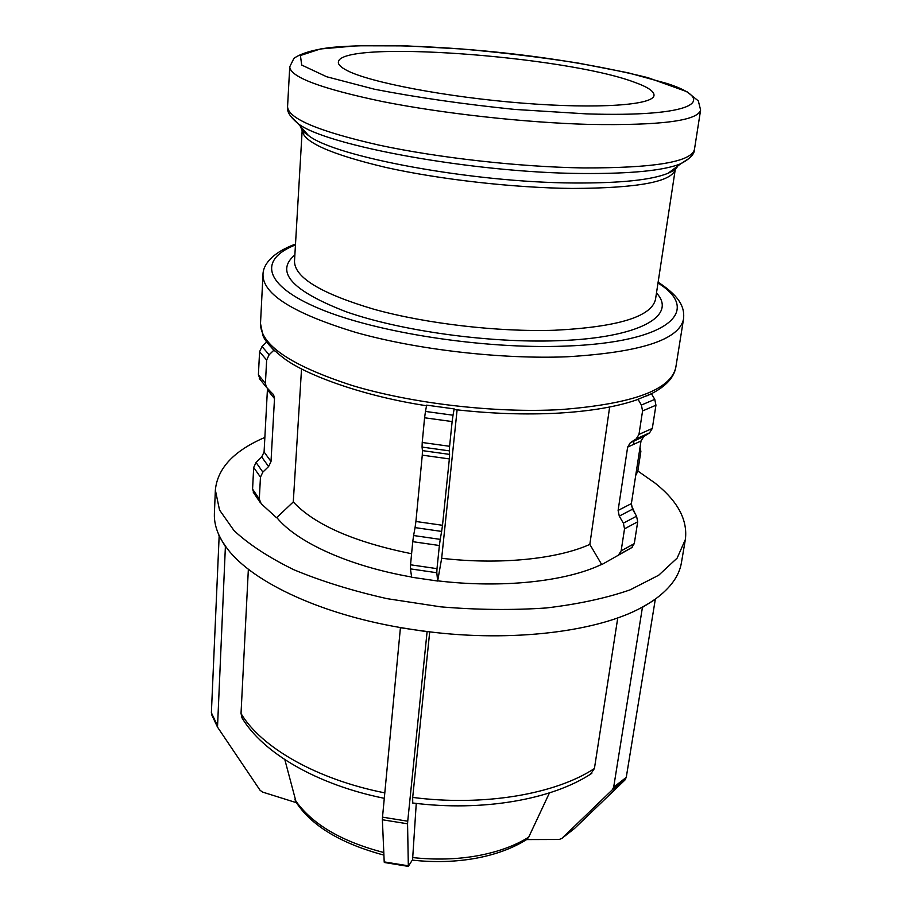 <?xml version="1.0" encoding="UTF-8"?>
<svg xmlns="http://www.w3.org/2000/svg" width="912" height="912" viewBox="0 0 912 912"><rect width="100%" height="100%" fill="white"/><g stroke="black" fill="none" stroke-linecap="round" stroke-linejoin="round"><path stroke-width="1.37" d="M637.841 471.014L655.078 483.109C677.696 501.053 687.796 519.84 685.368 539.482L681.424 562.704C679.269 575.791 670.582 587.909 655.352 599.07L626.259 777.377L613.685 787.124L642.481 607.05C598.694 631.514 512.772 642.55 427.112 631.537L407.732 821.199L382.504 817.163L400.436 627.559C316.122 613.126 248.258 579.519 225.412 546.083L217.512 727.115L260.068 790.271L262.599 792.095L296.434 802.697M284.829 759.639L296.183 802.332M248.36 569.236L241.019 713.549L242.444 718.588M217.204 725.12L211.379 712.762L211.972 715.339M211.379 712.762L219.176 535.549C215.688 528.037 214.092 520.729 214.388 513.627L215.357 490.086C217.478 468.232 233.974 450.688 264.868 437.429M218.88 535.572L221.969 540.805L219.176 535.549M225.412 546.083L221.969 540.805L225.104 546.117M301.53 368.984L293.276 501.953L276.553 517.754L261.174 503.72L259.304 499.046L252.578 489.117L253.958 493.255M252.578 489.117L253.684 467.457L260.456 477.147L259.304 499.046M256.044 462.475L261.71 456.992L268.607 466.545L262.861 472.097L256.044 462.475L253.684 467.457M264.081 451.999L267.41 389.823L274.501 398.59L271.012 461.495L264.081 451.999L261.71 456.992M267.341 388.432L267.41 389.823M258.404 374.775L259.578 351.747L266.646 360.069L265.415 383.382L258.404 374.775L260.308 379.757M262.018 346.514L266.657 342.034L273.839 350.231L269.131 354.779L262.018 346.514L259.578 351.747M273.839 350.231L274.649 350.926M266.646 360.069L269.131 354.779M274.501 398.59L273.611 394.862L266.315 387.121L265.415 383.382M268.607 466.545L271.012 461.495M260.456 477.147L262.861 472.097M408.109 865.784L384.203 861.897L382.379 819.763L407.561 823.798L408.337 866.309L412.577 859.685L416.26 803.415M429.712 631.856L412.691 797.419L412.714 802.993M407.561 823.798L407.732 821.199M384.203 861.897L384.408 862.501M382.504 817.163L382.379 819.763M400.391 627.707L413.717 629.702L400.436 627.559M427.112 631.537L413.717 629.702L427.055 631.697M436.802 572.736L437.657 581.024L411.677 577.228L410.411 568.883L436.802 572.736L436.996 568.655L410.537 564.79L410.411 568.883M410.537 564.79L412.748 541.671L439.379 545.513L436.996 568.655M413.603 535.526L415.063 527.603L441.636 531.422L440.234 539.368L413.603 535.526L412.748 541.671M415.918 521.482L422.279 455.145L449.354 458.918L442.502 525.289L415.918 521.482L415.063 527.603M422.438 450.619L422.062 447.085L449.354 450.87L449.593 454.393L422.438 450.619L422.279 455.145M422.222 442.491L424.582 417.776L452.135 421.561L449.593 446.287L422.222 442.491L422.062 447.085M425.471 411.437L426.645 405.145L454.165 408.895L453.036 415.211L425.471 411.437L424.582 417.776M454.165 408.895L454.358 409.545M452.135 421.561L453.036 415.211M449.354 450.87L449.593 446.287M449.354 458.918L449.593 454.393M441.636 531.422L442.502 525.289M439.379 545.513L440.234 539.368M457.106 409.853L441.67 558.281L437.657 581.024M549.446 792.904L528.698 837.17L526.691 839.576L559.17 839.473L561.803 838.459L612.362 789.781L624.948 780.011L626.259 777.377M624.948 780.011L574.514 828.484L561.803 838.459L573.956 828.928M613.685 787.124L612.362 789.781M590.6 774.128L594.419 768.508L617.766 617.88M642.755 607.164L649.23 603.14L642.481 607.05M655.352 599.07L649.23 603.14L655.625 599.173M636.359 399.992L651.442 393.71L654.77 399.376L641.387 405.031L642.572 410.936L655.945 405.213L654.77 399.376M601.738 564.619L631.663 547.679L601.738 564.619L589.836 544.396L609.649 407.014M631.663 547.679L634.296 543.598L621.14 550.882L618.507 554.998M621.14 550.882L624.526 528.835L637.705 521.789L634.296 543.598M623.363 523.169L619.271 516.101L632.518 509.215L636.565 516.192L623.363 523.169L624.526 528.835M618.108 510.435L627.638 447.108L641.011 440.998L631.378 503.618L618.108 510.435L619.271 516.101M630.363 442.651L636.211 438.923L649.549 432.881L643.735 436.586L630.363 442.651L627.638 447.108M655.945 405.213L652.308 428.423L638.97 434.42L636.211 438.923M638.97 434.42L642.572 410.936M641.387 405.031L638.012 399.285M649.549 432.881L652.308 428.423M641.011 440.998L643.735 436.586M632.518 509.215L631.378 503.618M637.705 521.789L636.565 516.192M589.836 544.396C557.221 559.136 499.457 565.052 441.67 558.281M411.586 553.755C354.061 542.047 314.629 524.776 293.276 501.953M631.298 505.088L635.197 513.832M601.407 564.494C566.056 581.503 501.851 588.571 437.714 580.841M411.643 577.022C348.806 566.124 297.004 542.275 276.929 517.72M640.042 447.347L640.862 451.383L637.807 471.23L635.721 475.426M634.342 82.205C647.691 86.959 654.246 91.337 654.007 95.361C653.585 105.04 598.705 109.201 522.565 103.147C446.515 97.162 369.143 82.285 346.822 70.395C341.008 67.374 338.192 64.638 338.363 62.187C339.23 39.364 564.756 55.928 634.342 82.205M685.368 539.482L677.137 558.11L658.692 575.233L630.078 589.87C606.206 598.135 578.254 604.177 546.208 607.973C512.43 610.288 477.25 609.9 440.69 606.845L387.121 598.671C352.659 590.908 321.548 581.263 293.812 569.726C268.732 557.414 248.794 544.373 234.019 530.59L219.53 510.013L215.357 490.086M528.698 837.17C514.824 845.857 497.678 852.07 477.25 855.809C456.684 859.435 435.138 860.016 412.623 857.565M383.792 852.526C341.134 841.445 311.516 823.867 294.941 799.778M594.419 768.508C555.647 794.17 483.805 806.653 412.691 797.419M384.796 792.881C316.293 779.35 261.049 747.224 241.019 713.549M295.499 244.063C271.286 253 262.827 265.381 262.975 274.877C262.998 294.451 294.063 313.671 356.159 332.527C417.092 349.695 501.178 359.396 567.184 356.774C640.406 352.397 679.189 339.834 683.533 319.075L675.838 367.183C671.175 389.903 632.643 404.062 560.242 409.625C495.022 413.216 412.156 403.56 352.146 385.491C290.985 365.609 260.444 344.953 260.501 323.521L262.918 335.536C265.506 342.137 272.973 350.071 285.296 359.339C308.792 376.2 365.039 396.424 426.542 405.737M289.742 66.815C290.221 77.064 321.081 88.635 382.333 101.528C442.354 113.476 524.776 122.618 589.027 124.408C660.641 125.628 697.84 120.817 700.61 109.999L694.465 149.386C691.421 161.926 654.394 168.104 583.406 167.933C519.737 166.964 438.25 157.844 378.936 145.099C318.413 131.294 287.964 118.469 287.565 106.624L289.742 66.815L293.915 58.357C300.789 53.489 312.725 49.898 329.734 47.584C367.194 43.936 422.929 45.406 481.901 50.696C541.717 56.213 596.984 65.185 647.691 77.588L686.918 91.69L698.318 100.89L700.61 109.999M586.165 113.863L514.756 109.429C463.581 104.185 416.864 97.459 374.615 89.262L326.678 76.756L301.701 65.048L300.424 55.518L320.374 48.974L357.276 45.771L406.262 45.874L462.487 49.043C502.056 52.543 540.588 57.217 578.105 63.053L628.334 72.846L667.219 83.562C720.058 100.616 693.998 117.409 586.165 113.863M290.438 116.029L297.95 123.496C324.991 145.453 472.724 172.767 581.468 173.485C630.602 173.884 663.719 170.635 680.797 163.738L689.7 157.993M677.81 165.973C676.51 168.64 673.261 171.068 668.051 173.269C651.635 179.995 620.399 183.244 574.321 182.993C472.519 182.617 334.67 156.83 308.438 135.466C303.799 132.24 301.131 129.185 300.413 126.312M302.442 128.626L302.191 130.04C302.567 141.793 330.406 154.253 385.73 167.409C439.869 179.516 514.072 187.895 572.428 188.442C637.933 188.168 672.224 181.773 675.29 169.256L675.347 167.819M694.465 149.386C694.545 154.037 689.985 158.813 680.797 163.738L668.051 173.269L675.29 169.256L655.534 299.216C651.715 316.692 618.005 327.043 554.405 330.258C497.838 332.059 426.394 323.737 374.376 309.385C321.229 293.641 294.599 277.613 294.496 261.277L302.191 130.04C301.211 130.04 303.286 131.852 308.438 135.466L297.95 123.496C290.073 116.941 286.607 111.31 287.565 106.624M294.861 254.961C274.729 271.856 291.886 290.803 346.321 311.824C400.79 330.931 488.912 343.186 557.027 340.746C640.213 338.135 677.559 315.552 656.48 292.969M657.997 283.028C702.217 310.331 670.012 342.627 564.505 346.127C483.394 349.25 376.679 332.641 319.873 308.872C262.599 285.091 258.814 259.247 295.454 244.929M217.512 727.115L211.687 714.734M259.943 502.124L253.217 492.161M273.611 394.862L272.449 393.425M266.315 387.121L259.293 378.469M408.188 866.366L384.305 862.49M632.198 547.325L619.043 554.633M643.621 436.654L630.249 442.73M649.675 432.801L636.325 438.843M526.976 839.359C512.795 848.308 495.626 854.635 475.471 858.34C455.282 861.931 434.226 862.524 412.304 860.119M383.906 855.114C340.313 843.326 310.867 825.428 295.568 801.397M412.566 802.97C482.003 811.874 552.159 799.767 591.831 773.33M241.84 717.607C262.987 753.278 317.456 784.799 384.283 798.319M454.267 409.534C490.964 413.706 525.677 414.903 558.406 413.125C590.908 411.209 617.287 406.695 637.579 399.57M675.838 367.183C674.071 377.443 665.942 386.289 651.442 393.71M646.745 395.933L650.758 394.052M633.977 441.02L633.452 444.452M658.122 282.173C682.119 297.871 684.559 309.122 683.533 319.075M262.975 274.877L260.501 323.521"/></g></svg>
